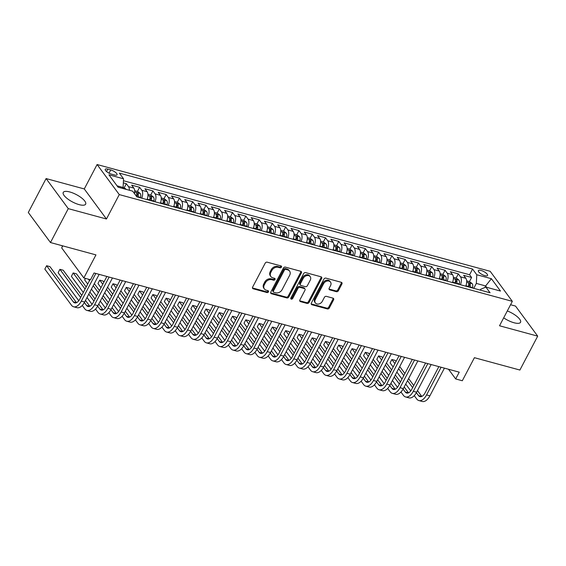 <?xml version="1.0" encoding="UTF-8"?>
<svg xmlns="http://www.w3.org/2000/svg" width="566" height="566" viewBox="0 0 566 566"><rect width="100%" height="100%" fill="white"/><g stroke="black" fill="none" stroke-linecap="round" stroke-linejoin="round"><path stroke-width="0.85" d="M281.479 267.117A1.111 0.87 143.6 0 0 281.054 265.935L267.202 262.178A1.592 1.245 143.6 0 0 265.199 263.155L252.62 287.118A1.592 1.245 143.6 0 0 253.228 288.801L267.074 292.565A1.111 0.87 143.6 0 0 268.051 290.698L266.261 290.216A5.094 3.983 143.6 0 1 264.4 288.978A5.094 3.983 143.6 0 1 264.329 284.818L265.376 282.823A5.094 3.983 143.6 0 1 271.779 279.696L273.576 280.184A1.111 0.87 143.6 0 0 274.552 278.316L272.762 277.835A5.094 3.983 143.6 0 1 270.902 276.597A5.094 3.983 143.6 0 1 270.824 272.437L271.878 270.442A5.094 3.983 143.6 0 1 278.281 267.315L280.078 267.803A1.111 0.87 143.6 0 0 281.479 267.117M270.902 276.597L270.3 275.784A5.094 3.983 143.6 0 1 270.23 271.623L271.277 269.628A5.094 3.983 143.6 0 1 277.687 266.501L279.477 266.989A1.111 0.87 143.6 0 0 280.998 265.921M252.45 287.931A1.592 1.245 143.6 0 0 252.627 287.988L266.473 291.752A1.111 0.87 143.6 0 0 267.994 290.683M264.4 288.978L263.798 288.165A5.094 3.983 143.6 0 1 263.728 284.005L264.775 282.01A5.094 3.983 143.6 0 1 271.185 278.882L272.975 279.371A1.111 0.87 143.6 0 0 274.496 278.302M503.683 317.844A12.65 4.146 27.7 0 0 514.027 322.754A12.65 4.146 27.7 0 0 520.55 322.302A12.65 4.146 27.7 0 0 507.306 310.946M69.774 191.959A12.65 4.146 27.7 0 0 63.251 192.412A12.65 4.146 27.7 0 0 67.496 198.779A12.65 4.146 27.7 0 0 79.127 204.63A12.65 4.146 27.7 0 0 85.65 204.17A12.65 4.146 27.7 0 0 81.405 197.803A12.65 4.146 27.7 0 0 69.774 191.959M481.043 270.442A5.186 1.705 27.7 0 0 478.362 270.633A5.186 1.705 27.7 0 0 480.102 273.244A5.186 1.705 27.7 0 0 484.878 275.642A5.186 1.705 27.7 0 0 487.552 275.451A5.186 1.705 27.7 0 0 485.812 272.84A5.186 1.705 27.7 0 0 481.043 270.442M336.381 291.688A1.592 1.245 143.6 0 0 338.383 290.712L341.914 283.99A1.592 1.245 143.6 0 0 341.305 282.307L325.924 278.125A1.592 1.245 143.6 0 0 323.922 279.102L311.342 303.065A1.592 1.245 143.6 0 0 311.944 304.749L327.325 308.93A1.592 1.245 143.6 0 0 329.327 307.954L333.593 299.831A1.592 1.245 143.6 0 0 332.985 298.148L326.405 296.358A1.592 1.245 143.6 0 0 324.403 297.334L322.287 301.36A4.259 3.332 143.6 0 1 318.863 303.984A4.259 3.332 143.6 0 1 315.375 302.944A4.259 3.332 143.6 0 1 315.319 299.471L323.596 283.693A4.259 3.332 143.6 0 1 327.021 281.069A4.259 3.332 143.6 0 1 330.509 282.109A4.259 3.332 143.6 0 1 330.572 285.589L329.193 288.214A1.592 1.245 143.6 0 0 329.794 289.898L336.381 291.688L335.78 290.874A1.592 1.245 143.6 0 0 337.782 289.898L341.312 283.177A1.592 1.245 143.6 0 0 341.475 282.363M68.274 208.635L106.45 219L84.277 188.945L46.101 178.573L68.274 208.635L50.473 242.538L95.951 254.891L83.846 277.948L90.489 279.753L94.048 272.975L459.231 372.166L455.672 378.944L462.309 380.748L474.414 357.691L519.899 370.044L537.7 336.14L515.527 306.079L510.567 304.734M106.45 219L119.27 194.591L512.336 301.353L499.523 325.768L537.7 336.14M301.374 272.975A1.592 1.245 143.6 0 0 300.765 271.291L285.384 267.117A1.592 1.245 143.6 0 0 283.382 268.093L270.803 292.056A1.592 1.245 143.6 0 0 271.411 293.74L286.792 297.921A1.592 1.245 143.6 0 0 288.794 296.945L301.374 272.975L300.772 272.168A1.592 1.245 143.6 0 0 300.942 271.355M305.654 272.621L321.035 276.795A1.592 1.245 143.6 0 1 321.644 278.486L309.057 302.449A1.592 1.245 143.6 0 1 307.055 303.426L300.475 301.636A1.592 1.245 143.6 0 1 299.874 299.952L304.975 290.231A1.592 1.245 143.6 0 0 304.366 288.547L300.001 287.358A1.592 1.245 143.6 0 0 297.999 288.335L292.686 298.459A1.111 0.87 143.6 0 1 290.86 297.964L303.652 273.597A1.592 1.245 143.6 0 1 305.654 272.621M50.473 242.538L28.3 212.483L46.101 178.573M469.419 281.635L471.598 277.474L463.632 275.309L465.818 278.274L460.512 276.831A6.488 3.431 105.2 0 1 460.427 284.719M456.139 278.026L458.326 273.866L450.352 271.701L452.545 274.666L447.232 273.222A6.488 3.431 105.2 0 1 447.154 281.111M442.86 274.418L445.046 270.258L437.072 268.093L439.266 271.057L433.952 269.614A6.488 3.431 105.2 0 1 433.874 277.51M429.58 270.817L431.766 266.65L423.793 264.485L425.986 267.456L420.672 266.013A6.488 3.431 105.2 0 1 420.595 273.902M416.3 267.209L418.486 263.041L410.52 260.884L412.706 263.848L407.393 262.405A6.488 3.431 105.2 0 1 407.315 270.293M403.02 263.6L405.206 259.44L397.24 257.275L399.426 260.24L394.113 258.796A6.488 3.431 105.2 0 1 394.035 266.685M389.741 259.992L391.927 255.832L383.96 253.667L386.146 256.631L380.833 255.188A6.488 3.431 105.2 0 1 380.755 263.077M376.461 256.384L378.647 252.224L370.68 250.059L372.867 253.023L367.553 251.58A6.488 3.431 105.2 0 1 367.476 259.476M363.181 252.783L365.367 248.615L357.401 246.451L359.587 249.415L354.274 247.972A6.488 3.431 105.2 0 1 354.196 255.867M349.901 249.174L352.087 245.007L344.121 242.849L346.307 245.814L340.994 244.37A6.488 3.431 105.2 0 1 340.916 252.259M336.621 245.566L338.808 241.406L330.841 239.241L333.027 242.206L327.714 240.762A6.488 3.431 105.2 0 1 327.636 248.651M323.342 241.958L325.528 237.798L317.561 235.633L319.748 238.597L314.434 237.154A6.488 3.431 105.2 0 1 314.356 245.043M310.062 238.35L312.248 234.19L304.282 232.025L306.468 234.989L301.154 233.546A6.488 3.431 105.2 0 1 301.077 241.434M296.782 234.741L298.968 230.581L291.002 228.416L293.188 231.381L287.875 229.938A6.488 3.431 105.2 0 1 287.797 237.833M283.502 231.14L285.689 226.973L277.722 224.808L279.908 227.78L274.595 226.336A6.488 3.431 105.2 0 1 274.517 234.225M270.223 227.532L272.409 223.365L264.442 221.207L266.628 224.171L261.322 222.728A6.488 3.431 105.2 0 1 261.237 230.617M256.95 223.924L259.129 219.764L251.162 217.599L253.349 220.563L248.042 219.12A6.488 3.431 105.2 0 1 247.958 227.008M243.67 220.315L245.849 216.155L237.883 213.99L240.069 216.955L234.763 215.512A6.488 3.431 105.2 0 1 234.678 223.4M230.39 216.707L232.569 212.547L224.603 210.382L226.789 213.347L221.483 211.903A6.488 3.431 105.2 0 1 221.405 219.799M217.111 213.106L219.297 208.939L211.323 206.774L213.516 209.738L208.203 208.295A6.488 3.431 105.2 0 1 208.125 216.191M203.831 209.498L206.017 205.331L198.043 203.166L200.237 206.137L194.923 204.694A6.488 3.431 105.2 0 1 194.845 212.583M190.551 205.89L192.737 201.729L184.771 199.565L186.957 202.529L181.644 201.086A6.488 3.431 105.2 0 1 181.566 208.974M177.271 202.281L179.457 198.121L171.491 195.956L173.677 198.921L168.364 197.477A6.488 3.431 105.2 0 1 168.286 205.366M163.991 198.673L166.178 194.513L158.211 192.348L160.397 195.312L155.084 193.869A6.488 3.431 105.2 0 1 155.006 201.758M150.712 195.065L152.898 190.905L144.931 188.74L147.118 191.704L141.804 190.261A6.488 3.431 105.2 0 1 141.726 198.157M137.432 191.464L139.618 187.296L131.652 185.132L133.838 188.096A6.488 3.431 105.2 0 1 134.489 193.629M111.53 174.165L114.452 174.965A5.03 1.648 27.7 0 0 117.049 174.781A5.03 1.648 27.7 0 0 115.365 172.248A5.03 1.648 27.7 0 0 110.738 169.927L107.816 169.135A5.03 1.648 27.7 0 0 105.226 169.312A5.03 1.648 27.7 0 0 106.91 171.845A5.03 1.648 27.7 0 0 111.53 174.165M119.27 194.591L97.097 164.529L490.17 271.298L512.336 301.353M471.598 277.474L469.596 274.751L472.582 269.055L119.355 173.111L123.551 178.799L123.098 187.473L122.603 188.414M472.582 269.055L476.777 274.743L491.387 278.705L500.493 291.058L485.89 287.089L490.085 292.778L136.852 196.834L132.656 191.145L118.046 187.176L108.941 174.83L123.551 178.799M124.152 187.855L126.338 183.688L128.524 186.66A6.488 3.431 105.2 0 1 129.395 190.261M139.618 187.296L141.804 190.261M152.898 190.905L155.084 193.869M166.178 194.513L168.364 197.477M179.457 198.121L181.644 201.086M192.737 201.729L194.923 204.694M206.017 205.331L208.203 208.295M219.297 208.939L221.483 211.903M232.569 212.547L234.763 215.512M245.849 216.155L248.042 219.12M259.129 219.764L261.322 222.728M272.409 223.365L274.595 226.336M285.689 226.973L287.875 229.938M298.968 230.581L301.154 233.546M312.248 234.19L314.434 237.154M325.528 237.798L327.714 240.762M338.808 241.406L340.994 244.37M352.087 245.007L354.274 247.972M365.367 248.615L367.553 251.58M378.647 252.224L380.833 255.188M391.927 255.832L394.113 258.796M405.206 259.44L407.393 262.405M418.486 263.041L420.672 266.013M431.766 266.65L433.952 269.614M445.046 270.258L447.232 273.222M458.326 273.866L460.512 276.831M469.596 274.751L123.445 180.731M126.338 183.688L123.338 182.875M484.779 287.549L485.621 285.943L476.331 283.417L473.742 288.335M123.098 187.473L117.056 185.832M62.741 245.87L61.68 247.894L83.846 277.948M84.277 188.945L97.097 164.529M448.52 369.251L455.672 378.944M486.618 287.287L485.621 285.943L491.387 278.705M480.209 290.096L480.64 289.261L485.89 287.089M147.04 199.6A6.488 3.431 -74.8 0 0 147.118 191.704M160.32 203.201A6.488 3.431 -74.8 0 0 160.397 195.312M173.599 206.809A6.488 3.431 -74.8 0 0 173.677 198.921M186.872 210.418A6.488 3.431 -74.8 0 0 186.957 202.529M200.152 214.026A6.488 3.431 -74.8 0 0 200.237 206.137M213.432 217.634A6.488 3.431 -74.8 0 0 213.516 209.738M226.711 221.235A6.488 3.431 -74.8 0 0 226.789 213.347M239.991 224.844A6.488 3.431 -74.8 0 0 240.069 216.955M253.271 228.452A6.488 3.431 -74.8 0 0 253.349 220.563M266.551 232.06A6.488 3.431 -74.8 0 0 266.628 224.171M279.83 235.668A6.488 3.431 -74.8 0 0 279.908 227.78M293.11 239.276A6.488 3.431 -74.8 0 0 293.188 231.381M306.39 242.878A6.488 3.431 -74.8 0 0 306.468 234.989M319.67 246.486A6.488 3.431 -74.8 0 0 319.748 238.597M332.95 250.094A6.488 3.431 -74.8 0 0 333.027 242.206M346.229 253.702A6.488 3.431 -74.8 0 0 346.307 245.814M359.509 257.311A6.488 3.431 -74.8 0 0 359.587 249.415M372.789 260.912A6.488 3.431 -74.8 0 0 372.867 253.023M386.069 264.52A6.488 3.431 -74.8 0 0 386.146 256.631M399.348 268.128A6.488 3.431 -74.8 0 0 399.426 260.24M412.621 271.737A6.488 3.431 -74.8 0 0 412.706 263.848M425.901 275.345A6.488 3.431 -74.8 0 0 425.986 267.456M439.181 278.953A6.488 3.431 -74.8 0 0 439.266 271.057M452.46 282.554A6.488 3.431 -74.8 0 0 452.545 274.666M465.74 286.163A6.488 3.431 -74.8 0 0 465.818 278.274M476.331 283.417L476.777 274.743M270.64 292.87A1.592 1.245 143.6 0 0 270.81 292.926L286.191 297.108A1.592 1.245 143.6 0 0 288.193 296.131L300.772 272.168M285.844 269.366A1.111 0.87 143.6 0 0 284.443 270.053L273.399 291.087A1.111 0.87 143.6 0 0 273.824 292.268L275.713 292.778A5.094 3.983 143.6 0 0 282.116 289.65L289.665 275.274A5.094 3.983 143.6 0 0 289.594 271.121A5.094 3.983 143.6 0 0 287.733 269.883L285.844 269.366L285.243 268.553A1.111 0.87 143.6 0 0 283.842 269.239L284.443 270.053M273.413 291.999L272.812 291.186A1.111 0.87 143.6 0 1 272.798 290.273L283.842 269.239M289.594 271.121L288.993 270.307A5.094 3.983 143.6 0 0 287.132 269.069L287.733 269.883M285.243 268.553L287.132 269.069M299.704 300.765A1.592 1.245 143.6 0 0 299.874 300.822L306.461 302.612A1.592 1.245 143.6 0 0 308.463 301.636L321.042 277.673A1.592 1.245 143.6 0 0 321.212 276.859M304.954 288.936L304.352 288.122A1.592 1.245 143.6 0 0 303.772 287.733L299.4 286.552A1.592 1.245 143.6 0 0 297.398 287.528L292.091 297.645L292.686 298.459M290.747 298.339A1.111 0.87 143.6 0 0 292.091 297.645M310.267 280.149A4.259 3.332 143.6 0 0 310.21 276.675A4.259 3.332 143.6 0 0 306.715 275.628A4.259 3.332 143.6 0 0 303.291 278.253L300.376 283.814A1.592 1.245 143.6 0 0 300.978 285.497L305.35 286.686A1.592 1.245 143.6 0 0 307.352 285.703L310.267 280.149M310.21 276.675L309.609 275.861A4.259 3.332 143.6 0 0 306.121 274.814A4.259 3.332 143.6 0 0 302.697 277.439L303.291 278.253M300.397 285.108L299.796 284.295A1.592 1.245 143.6 0 1 299.775 283L302.697 277.439M329.023 289.028A1.592 1.245 143.6 0 0 329.2 289.092L335.78 290.874M330.509 282.109L329.914 281.302A4.259 3.332 143.6 0 0 326.426 280.255A4.259 3.332 143.6 0 0 323.002 282.88L323.596 283.693M315.375 302.944L314.774 302.131A4.259 3.332 143.6 0 1 314.717 298.657L323.002 282.88M311.173 303.878A1.592 1.245 143.6 0 0 311.35 303.942L326.731 308.116A1.592 1.245 143.6 0 0 328.733 307.14L332.992 299.018A1.592 1.245 143.6 0 0 333.162 298.204M126.352 189.433L124.449 187.933L123.055 187.558M61.744 245.602L62.409 246.5M76.523 302.668L49.935 266.621L46.617 265.723L44.834 269.112L71.472 305.223A12.162 6.431 -74.8 0 0 73.622 306.786A12.162 6.431 -74.8 0 0 81.306 301.14L95.838 273.456M73.622 306.786L76.941 307.685A12.162 6.431 -74.8 0 0 84.624 302.046L99.163 274.361M90.036 279.632L79.806 299.11A8.108 4.287 105.2 0 1 74.684 302.874A8.108 4.287 105.2 0 1 73.255 301.834L46.617 265.723L44.834 269.112M134.68 190.714L137.729 191.541L140.255 193.53A4.295 2.271 105.2 0 1 140.609 197.393L140.502 197.824M137.984 197.138L138.083 196.706A4.295 2.271 -74.8 0 0 138.097 193.622C137.22 192.624 136.689 192.482 136.498 193.183A4.295 2.271 105.2 0 1 136.491 196.275L136.477 196.324M138.097 193.622L137.071 195.567A2.186 1.16 105.2 0 1 136.972 196.551L136.901 196.841M147.309 198.907A4.295 2.271 105.2 0 1 147.245 199.197L147.146 199.628M147.959 194.322L151.009 195.15L153.535 197.138A4.295 2.271 105.2 0 1 153.881 200.994L153.782 201.432M151.264 200.746L151.363 200.314A4.295 2.271 -74.8 0 0 151.377 197.223C150.499 196.232 149.969 196.091 149.778 196.791A4.295 2.271 105.2 0 1 149.771 199.876L149.665 200.314M151.377 197.223L150.351 199.175A2.186 1.16 105.2 0 1 150.252 200.159L150.181 200.449M160.588 202.515A4.295 2.271 105.2 0 1 160.525 202.798L160.426 203.229M161.239 197.93L164.289 198.758L166.814 200.739A4.295 2.271 105.2 0 1 167.161 204.602L167.062 205.034M164.543 204.354L164.642 203.916A4.295 2.271 -74.8 0 0 164.649 200.831C163.779 199.84 163.249 199.699 163.058 200.399A4.295 2.271 105.2 0 1 163.05 203.484L162.944 203.916M164.649 200.831L163.631 202.784A2.186 1.16 105.2 0 1 163.532 203.767L163.461 204.057M173.868 206.123A4.295 2.271 105.2 0 1 173.804 206.406L173.705 206.838M174.519 201.531L177.568 202.359L180.094 204.347A4.295 2.271 105.2 0 1 180.441 208.21L180.342 208.642M177.823 207.955L177.922 207.524A4.295 2.271 -74.8 0 0 177.929 204.439C177.059 203.449 176.528 203.3 176.337 204.008A4.295 2.271 105.2 0 1 176.33 207.092L176.224 207.524M177.929 204.439L176.91 206.392A2.186 1.16 105.2 0 1 176.811 207.375L176.741 207.665M82.261 305.449L84.751 308.831A12.162 6.431 -74.8 0 0 86.902 310.394A12.162 6.431 -74.8 0 0 94.586 304.749L109.118 277.064M86.902 310.394L90.22 311.293A12.162 6.431 -74.8 0 0 97.904 305.654L112.436 277.97M106.875 276.456L93.086 302.718A8.108 4.287 105.2 0 1 87.963 306.482A8.108 4.287 105.2 0 1 86.527 305.435L84.369 302.513M89.803 306.277L85.48 300.419M81.766 295.381L63.215 270.23L59.897 269.331L58.114 272.72L78.78 300.737M80.662 297.483L59.897 269.331L58.114 272.72M95.541 309.057L98.031 312.439A12.162 6.431 -74.8 0 0 100.182 314.003A12.162 6.431 -74.8 0 0 107.865 308.357L122.398 280.672M100.182 314.003L103.5 314.901A12.162 6.431 -74.8 0 0 111.184 309.255L125.716 281.571M120.155 280.064L106.366 306.326A8.108 4.287 105.2 0 1 101.243 310.09A8.108 4.287 105.2 0 1 99.807 309.043L97.649 306.121M103.083 309.885L98.76 304.02M95.046 298.99L89.895 292.006M86.181 286.969L76.495 273.838L73.17 272.939L71.394 276.328L83.294 292.466M93.942 301.091L88.791 294.108M85.077 289.07L73.17 272.939L71.394 276.328M87.008 297.497L92.06 304.338M108.821 312.665L111.311 316.04A12.162 6.431 -74.8 0 0 113.462 317.604A12.162 6.431 -74.8 0 0 121.145 311.965L135.677 284.281M113.462 317.604L116.78 318.509A12.162 6.431 -74.8 0 0 124.463 312.864L138.995 285.179M133.434 283.672L119.645 309.935A8.108 4.287 105.2 0 1 114.523 313.691A8.108 4.287 105.2 0 1 113.087 312.651L110.929 309.722M116.363 313.486L112.04 307.628M108.325 302.598L103.175 295.615M99.46 290.577L94.31 283.594M107.222 304.699L102.071 297.716M98.357 292.679L93.206 285.703M89.492 280.665L88.402 279.187M85.48 278.394L84.674 279.937L87.716 284.054M91.423 289.092L96.574 296.075M100.288 301.105L105.34 307.946M85.332 278.352L84.674 279.937M122.1 316.274L124.591 319.649A12.162 6.431 -74.8 0 0 126.742 321.212A12.162 6.431 -74.8 0 0 134.425 315.573L148.957 287.889M126.742 321.212L130.06 322.118A12.162 6.431 -74.8 0 0 137.743 316.472L152.275 288.787M146.714 287.273L132.925 313.536A8.108 4.287 105.2 0 1 127.803 317.3A8.108 4.287 105.2 0 1 126.367 316.26L124.209 313.331M129.642 317.094L125.319 311.236M121.605 306.199L116.454 299.223M112.74 294.186L107.59 287.203M103.875 282.172L103.054 281.054L99.729 280.149L97.953 283.538L100.989 287.662M120.501 308.307L115.351 301.324M111.636 296.287L106.486 289.304M102.771 284.274L99.729 280.149L97.953 283.538M104.703 292.7L109.854 299.676M113.568 304.713L118.619 311.555M187.141 209.731A4.295 2.271 105.2 0 1 187.084 210.014L186.985 210.446M187.799 205.14L190.848 205.967L193.374 207.955A4.295 2.271 105.2 0 1 193.721 211.818L193.622 212.25M191.096 211.564L191.202 211.132A4.295 2.271 -74.8 0 0 191.209 208.047C190.339 207.057 189.808 206.908 189.617 207.616A4.295 2.271 105.2 0 1 189.603 210.701L189.504 211.132M191.209 208.047L190.19 210A2.186 1.16 105.2 0 1 190.091 210.984L190.02 211.274M135.38 319.882L137.871 323.257A12.162 6.431 -74.8 0 0 140.021 324.82A12.162 6.431 -74.8 0 0 147.705 319.174L162.237 291.49M140.021 324.82L143.339 325.726A12.162 6.431 -74.8 0 0 151.023 320.08L165.555 292.396M159.994 290.882L146.205 317.144A8.108 4.287 105.2 0 1 141.083 320.908A8.108 4.287 105.2 0 1 139.646 319.868L137.488 316.939M142.922 320.703L138.599 314.845M134.885 309.807L129.734 302.824M126.02 297.794L120.869 290.811M117.155 285.773L116.334 284.656L113.009 283.757L111.233 287.146L114.268 291.271M133.781 311.908L128.631 304.933M124.916 299.895L119.766 292.912M116.051 287.882L113.009 283.757L111.233 287.146M117.983 296.301L123.133 303.284M126.848 308.321L131.899 315.163M200.421 213.332A4.295 2.271 105.2 0 1 200.364 213.623L200.265 214.054M201.079 208.748L204.128 209.576L206.654 211.564A4.295 2.271 105.2 0 1 207 215.427L206.901 215.858M204.376 215.172L204.482 214.74A4.295 2.271 -74.8 0 0 204.489 211.656C203.619 210.658 203.081 210.517 202.897 211.224A4.295 2.271 105.2 0 1 202.883 214.309L202.784 214.74M204.489 211.656L203.463 213.608A2.186 1.16 105.2 0 1 203.364 214.585L203.3 214.882M202.89 210.87L202.897 211.224M148.653 323.49L151.15 326.865A12.162 6.431 -74.8 0 0 153.301 328.429A12.162 6.431 -74.8 0 0 160.985 322.783L175.517 295.098M153.301 328.429L156.619 329.327A12.162 6.431 -74.8 0 0 164.303 323.688L178.835 296.004M173.274 294.49L159.485 320.752A8.108 4.287 105.2 0 1 154.362 324.516A8.108 4.287 105.2 0 1 152.926 323.476L150.768 320.547M156.202 324.311L151.879 318.453M148.165 313.415L143.014 306.432M139.3 301.402L134.149 294.419M130.435 289.382L129.607 288.264L126.289 287.365L124.513 290.754L127.548 294.879M147.061 315.517L141.91 308.534M138.196 303.503L133.045 296.52M129.331 291.483L126.289 287.365L124.513 290.754M131.262 299.909L136.413 306.892M140.127 311.93L145.179 318.771M213.7 216.941A4.295 2.271 105.2 0 1 213.644 217.231L213.538 217.662M214.358 212.356L217.408 213.184L219.933 215.172A4.295 2.271 105.2 0 1 220.28 219.035L220.181 219.466M217.655 218.78L217.761 218.349A4.295 2.271 -74.8 0 0 217.769 215.264C216.898 214.266 216.361 214.125 216.177 214.825A4.295 2.271 105.2 0 1 216.162 217.91L216.063 218.349M217.769 215.264L216.743 217.21A2.186 1.16 105.2 0 1 216.644 218.193L216.58 218.483M161.933 327.091L164.423 330.473A12.162 6.431 -74.8 0 0 166.581 332.037A12.162 6.431 -74.8 0 0 174.264 326.391L188.796 298.707M166.581 332.037L169.899 332.935A12.162 6.431 -74.8 0 0 177.583 327.29L192.115 299.612M186.554 298.098L172.764 324.36A8.108 4.287 105.2 0 1 167.642 328.124A8.108 4.287 105.2 0 1 166.206 327.077L164.048 324.155M169.482 327.919L165.159 322.061M161.444 317.024L156.294 310.041M152.579 305.003L147.429 298.027M143.714 292.99L142.887 291.872L139.569 290.974L137.793 294.362L140.828 298.48M160.341 319.125L155.19 312.142M151.476 307.112L146.325 300.129M142.611 295.091L139.569 290.974L137.793 294.362M144.542 303.517L149.693 310.501M153.407 315.538L158.459 322.379M226.98 220.549A4.295 2.271 105.2 0 1 226.924 220.832L226.817 221.271M227.638 215.964L230.687 216.792L233.213 218.773A4.295 2.271 105.2 0 1 233.56 222.636L233.461 223.068M230.935 222.388L231.041 221.95A4.295 2.271 -74.8 0 0 231.048 218.865C230.171 217.875 229.64 217.733 229.456 218.434A4.295 2.271 105.2 0 1 229.442 221.518L229.343 221.95M231.048 218.865L230.022 220.818A2.186 1.16 105.2 0 1 229.923 221.801L229.86 222.091M175.212 330.7L177.703 334.074A12.162 6.431 -74.8 0 0 179.861 335.645A12.162 6.431 -74.8 0 0 187.544 329.999L202.076 302.315M179.861 335.645L183.179 336.544A12.162 6.431 -74.8 0 0 190.862 330.898L205.394 303.213M199.833 301.706L186.044 327.969A8.108 4.287 105.2 0 1 180.922 331.733A8.108 4.287 105.2 0 1 179.486 330.685L177.328 327.764M182.761 331.527L178.439 325.662M174.724 320.632L169.574 313.649M165.859 308.611L160.709 301.628M156.994 296.598L156.166 295.48L152.848 294.575L151.065 297.971L154.108 302.088M173.621 322.733L168.47 315.75M164.756 310.713L159.605 303.737M155.891 298.699L152.848 294.575L151.065 297.971M157.822 307.126L162.973 314.109M166.687 319.139L171.731 325.981M240.26 224.157A4.295 2.271 105.2 0 1 240.203 224.44L240.097 224.872M240.918 219.573L243.967 220.4L246.493 222.381A4.295 2.271 105.2 0 1 246.84 226.244L246.741 226.676M244.215 225.99L244.314 225.558A4.295 2.271 -74.8 0 0 244.328 222.473C243.451 221.483 242.92 221.341 242.736 222.042A4.295 2.271 105.2 0 1 242.722 225.126L242.623 225.558M244.328 222.473L243.302 224.426A2.186 1.16 105.2 0 1 243.203 225.41L243.139 225.7M188.492 334.308L190.983 337.683A12.162 6.431 -74.8 0 0 193.14 339.246A12.162 6.431 -74.8 0 0 200.817 333.607L215.356 305.923M193.14 339.246L196.459 340.152A12.162 6.431 -74.8 0 0 204.142 334.506L218.674 306.822M213.113 305.315L199.324 331.577A8.108 4.287 105.2 0 1 194.202 335.334A8.108 4.287 105.2 0 1 192.765 334.294L190.608 331.365M196.041 335.129L191.718 329.27M188.004 324.24L182.853 317.257M179.139 312.22L173.988 305.237M170.274 300.206L169.446 299.089L166.128 298.183L164.345 301.579L167.387 305.697M186.9 326.341L181.75 319.358M178.035 314.321L172.885 307.338M169.17 302.308L166.128 298.183L164.345 301.579M171.102 310.734L176.252 317.71M179.967 322.747L185.011 329.589M253.54 227.765A4.295 2.271 105.2 0 1 253.483 228.048L253.377 228.48M254.198 223.174L257.247 224.002L259.773 225.99A4.295 2.271 105.2 0 1 260.119 229.853L260.02 230.284M257.495 229.598L257.594 229.166A4.295 2.271 -74.8 0 0 257.608 226.082C256.731 225.091 256.2 224.943 256.016 225.65A4.295 2.271 105.2 0 1 256.002 228.735L255.903 229.166M257.608 226.082L256.582 228.034A2.186 1.16 105.2 0 1 256.483 229.018L256.419 229.308M201.772 337.916L204.262 341.291A12.162 6.431 -74.8 0 0 206.42 342.855A12.162 6.431 -74.8 0 0 214.097 337.209L228.636 309.531M206.42 342.855L209.738 343.76A12.162 6.431 -74.8 0 0 217.422 338.114L231.954 310.43M226.393 308.916L212.604 335.178A8.108 4.287 105.2 0 1 207.481 338.942A8.108 4.287 105.2 0 1 206.045 337.902L203.887 334.973M209.314 338.737L204.998 332.879M201.284 327.841L196.133 320.865M192.419 315.828L187.268 308.845M183.554 303.808L182.726 302.697L179.408 301.791L177.625 305.18L180.667 309.305M200.18 329.943L195.029 322.967M191.315 317.929L186.164 310.946M182.45 305.916L179.408 301.791L177.625 305.18M184.382 314.342L189.532 321.318M193.247 326.356L198.291 333.197M266.819 231.374A4.295 2.271 105.2 0 1 266.756 231.657L266.657 232.088M267.477 226.782L270.52 227.61L273.053 229.598A4.295 2.271 105.2 0 1 273.399 233.461L273.3 233.892M270.774 233.206L270.873 232.775A4.295 2.271 -74.8 0 0 270.888 229.69C270.01 228.699 269.48 228.551 269.296 229.258A4.295 2.271 105.2 0 1 269.282 232.343L269.183 232.775M270.888 229.69L269.862 231.643A2.186 1.16 105.2 0 1 269.763 232.619L269.699 232.916M269.289 228.905L269.296 229.258M215.052 341.524L217.542 344.899A12.162 6.431 -74.8 0 0 219.7 346.463A12.162 6.431 -74.8 0 0 227.376 340.817L241.915 313.132M219.7 346.463L223.018 347.361A12.162 6.431 -74.8 0 0 230.702 341.723L245.234 314.038M239.666 312.524L225.884 338.786A8.108 4.287 105.2 0 1 220.761 342.55A8.108 4.287 105.2 0 1 219.325 341.51L217.167 338.581M222.594 342.345L218.271 336.487M214.556 331.45L209.413 324.467M205.699 319.436L200.548 312.453M196.834 307.416L196.006 306.298L192.688 305.399L190.905 308.788L193.947 312.913M213.453 333.551L208.309 326.575M204.595 321.538L199.444 314.555M195.73 309.517L192.688 305.399L190.905 308.788M197.661 317.943L202.812 324.926M206.526 329.964L211.571 336.805M280.099 234.975A4.295 2.271 105.2 0 1 280.036 235.265L279.937 235.697M280.75 230.39L283.799 231.218L286.325 233.206A4.295 2.271 105.2 0 1 286.679 237.069L286.58 237.501M284.054 236.814L284.153 236.383A4.295 2.271 -74.8 0 0 284.167 233.298C283.29 232.301 282.759 232.159 282.575 232.859A4.295 2.271 105.2 0 1 282.561 235.951L282.462 236.383M284.167 233.298L283.142 235.244A2.186 1.16 105.2 0 1 283.042 236.227L282.979 236.517M228.331 345.126L230.822 348.507A12.162 6.431 -74.8 0 0 232.973 350.071A12.162 6.431 -74.8 0 0 240.656 344.425L255.195 316.741M232.973 350.071L236.298 350.97A12.162 6.431 -74.8 0 0 243.981 345.331L258.513 317.646M252.945 316.132L239.163 342.395A8.108 4.287 105.2 0 1 234.041 346.159A8.108 4.287 105.2 0 1 232.605 345.111L230.447 342.189M235.873 345.953L231.551 340.095M227.836 335.058L222.693 328.075M218.978 323.045L213.828 316.061M210.113 311.024L209.286 309.906L205.967 309.008L204.185 312.397L207.227 316.521M226.733 337.159L221.582 330.176M217.875 325.146L212.724 318.163M209.01 313.125L205.967 309.008L204.185 312.397M210.941 321.552L216.092 328.535M219.806 333.572L224.851 340.414M241.611 348.734L244.102 352.116A12.162 6.431 -74.8 0 0 246.252 353.679A12.162 6.431 -74.8 0 0 253.936 348.033L268.475 320.349M246.252 353.679L249.578 354.578A12.162 6.431 -74.8 0 0 257.254 348.932L271.793 321.247M266.225 319.74L252.443 346.003A8.108 4.287 105.2 0 1 247.321 349.767A8.108 4.287 105.2 0 1 245.885 348.72L243.727 345.798M249.153 349.562L244.83 343.696M241.116 338.666L235.965 331.683M232.251 326.646L227.108 319.67M223.393 314.632L222.565 313.514L219.247 312.616L217.464 316.005L220.507 320.123M240.012 340.767L234.862 333.784M231.147 328.754L226.004 321.771M222.289 316.734L219.247 312.616L217.464 316.005M224.221 325.16L229.371 332.143M233.086 337.173L238.13 344.015M254.891 352.342L257.381 355.717A12.162 6.431 -74.8 0 0 259.532 357.28A12.162 6.431 -74.8 0 0 267.216 351.642L281.755 323.957M259.532 357.28L262.857 358.186A12.162 6.431 -74.8 0 0 270.534 352.54L285.073 324.856M279.505 323.349L265.716 349.611A8.108 4.287 105.2 0 1 260.601 353.368A8.108 4.287 105.2 0 1 259.164 352.328L257.006 349.399M262.433 353.163L258.11 347.305M254.396 342.274L249.245 335.291M245.531 330.254L240.38 323.271M236.673 318.241L235.845 317.123L232.527 316.217L230.744 319.613L233.786 323.731M253.292 344.376L248.141 337.393M244.427 332.355L239.276 325.379M235.562 320.342L232.527 316.217L230.744 319.613M237.501 328.768L242.651 335.751M246.366 340.782L251.41 347.623M293.379 238.583A4.295 2.271 105.2 0 1 293.315 238.873L293.216 239.305M294.03 233.999L297.079 234.826L299.605 236.814A4.295 2.271 105.2 0 1 299.959 240.67L299.86 241.109M297.334 240.423L297.433 239.991A4.295 2.271 -74.8 0 0 297.447 236.899C296.57 235.909 296.039 235.767 295.855 236.468A4.295 2.271 105.2 0 1 295.841 239.552L295.742 239.991M297.447 236.899L296.421 238.852A2.186 1.16 105.2 0 1 296.322 239.835L296.251 240.125M306.659 242.191A4.295 2.271 105.2 0 1 306.595 242.474L306.496 242.906M307.31 237.607L310.359 238.435L312.885 240.416A4.295 2.271 105.2 0 1 313.239 244.279L313.139 244.71M310.614 244.031L310.713 243.592A4.295 2.271 -74.8 0 0 310.727 240.508C309.85 239.517 309.319 239.376 309.135 240.076A4.295 2.271 105.2 0 1 309.121 243.161L309.022 243.592M310.727 240.508L309.701 242.46A2.186 1.16 105.2 0 1 309.602 243.444L309.531 243.734M319.939 245.8A4.295 2.271 105.2 0 1 319.875 246.083L319.776 246.514M320.589 241.208L323.639 242.036L326.165 244.024A4.295 2.271 105.2 0 1 326.518 247.887L326.412 248.318M323.894 247.632L323.993 247.2A4.295 2.271 -74.8 0 0 324.007 244.116C323.129 243.125 322.599 242.977 322.415 243.684A4.295 2.271 105.2 0 1 322.401 246.769L322.302 247.2M324.007 244.116L322.981 246.069A2.186 1.16 105.2 0 1 322.882 247.052L322.811 247.342M268.171 355.95L270.661 359.325A12.162 6.431 -74.8 0 0 272.812 360.889A12.162 6.431 -74.8 0 0 280.495 355.25L295.028 327.565M272.812 360.889L276.137 361.794A12.162 6.431 -74.8 0 0 283.814 356.148L298.353 328.464M292.785 326.95L278.996 353.212A8.108 4.287 105.2 0 1 273.873 356.976A8.108 4.287 105.2 0 1 272.444 355.936L270.286 353.007M275.713 356.771L271.39 350.913M267.676 345.876L262.525 338.9M258.811 333.862L253.66 326.879M249.946 321.849L249.125 320.731L245.807 319.825L244.024 323.214L247.066 327.339M266.572 347.984L261.421 341.001M257.707 335.963L252.556 328.98M248.842 323.95L245.807 319.825L244.024 323.214M250.78 332.376L255.931 339.352M259.645 344.39L264.69 351.231M333.218 249.408A4.295 2.271 105.2 0 1 333.155 249.691L333.056 250.122M333.869 244.816L336.919 245.644L339.444 247.632A4.295 2.271 105.2 0 1 339.798 251.495L339.692 251.927M337.173 251.24L337.272 250.809A4.295 2.271 -74.8 0 0 337.286 247.724C336.409 246.734 335.879 246.585 335.695 247.292A4.295 2.271 105.2 0 1 335.68 250.377L335.581 250.809M337.286 247.724L336.261 249.677A2.186 1.16 105.2 0 1 336.162 250.66L336.091 250.95M281.451 359.559L283.941 362.933A12.162 6.431 -74.8 0 0 286.092 364.497A12.162 6.431 -74.8 0 0 293.775 358.851L308.307 331.167M286.092 364.497L289.41 365.403A12.162 6.431 -74.8 0 0 297.093 359.757L311.633 332.072M306.065 330.558L292.275 356.821A8.108 4.287 105.2 0 1 287.153 360.584A8.108 4.287 105.2 0 1 285.724 359.544L283.559 356.615M288.993 360.379L284.67 354.521M280.955 349.484L275.805 342.501M272.09 337.47L266.94 330.487M263.225 325.45L262.405 324.332L259.087 323.434L257.304 326.823L260.346 330.947M279.852 351.585L274.701 344.609M270.987 339.572L265.836 332.589M262.122 327.558L259.087 323.434L257.304 326.823M264.06 335.978L269.211 342.961M272.925 347.998L277.97 354.84M346.498 253.009A4.295 2.271 105.2 0 1 346.434 253.299L346.335 253.731M347.149 248.424L350.198 249.252L352.724 251.24A4.295 2.271 105.2 0 1 353.078 255.103L352.972 255.535M350.453 254.849L350.552 254.417A4.295 2.271 -74.8 0 0 350.566 251.332C349.689 250.335 349.158 250.193 348.967 250.901A4.295 2.271 105.2 0 1 348.96 253.985L348.861 254.417M350.566 251.332L349.54 253.285A2.186 1.16 105.2 0 1 349.441 254.261L349.371 254.559M348.967 250.547L348.967 250.901M294.73 363.167L297.221 366.542A12.162 6.431 -74.8 0 0 299.372 368.105A12.162 6.431 -74.8 0 0 307.055 362.459L321.587 334.775M299.372 368.105L302.69 369.004A12.162 6.431 -74.8 0 0 310.373 363.365L324.912 335.68M319.344 334.166L305.555 360.429A8.108 4.287 105.2 0 1 300.433 364.193A8.108 4.287 105.2 0 1 299.004 363.153L296.839 360.224M302.272 363.988L297.949 358.129M294.235 353.092L289.085 346.109M285.37 341.079L280.22 334.096M276.505 329.058L275.684 327.94L272.366 327.042L270.583 330.431L273.626 334.556M293.131 355.193L287.981 348.21M284.266 343.18L279.116 336.197M275.401 331.16L272.366 327.042L270.583 330.431M277.34 339.586L282.491 346.569M286.205 351.606L291.249 358.448M359.778 256.617A4.295 2.271 105.2 0 1 359.714 256.907L359.615 257.339M360.429 252.033L363.478 252.861L366.004 254.849A4.295 2.271 105.2 0 1 366.358 258.712L366.252 259.143M363.733 258.457L363.832 258.025A4.295 2.271 -74.8 0 0 363.846 254.941C362.969 253.943 362.438 253.801 362.247 254.502A4.295 2.271 105.2 0 1 362.24 257.587L362.134 258.025M363.846 254.941L362.82 256.886A2.186 1.16 105.2 0 1 362.721 257.87L362.65 258.16M308.01 366.768L310.501 370.15A12.162 6.431 -74.8 0 0 312.651 371.713A12.162 6.431 -74.8 0 0 320.335 366.068L334.867 338.383M312.651 371.713L315.97 372.612A12.162 6.431 -74.8 0 0 323.653 366.966L338.192 339.289M332.624 337.775L318.835 364.037A8.108 4.287 105.2 0 1 313.713 367.801A8.108 4.287 105.2 0 1 312.276 366.754L310.118 363.832M315.552 367.596L311.229 361.738M307.515 356.7L302.364 349.717M298.65 344.68L293.499 337.704M289.785 332.666L288.964 331.549L285.646 330.65L283.863 334.039L286.905 338.157M306.411 358.802L301.261 351.819M297.546 346.788L292.396 339.805M288.681 334.768L285.646 330.65L283.863 334.039M290.62 343.194L295.77 350.177M299.485 355.215L304.529 362.056M373.058 260.226A4.295 2.271 105.2 0 1 372.994 260.509L372.895 260.947M373.709 255.641L376.758 256.469L379.284 258.45A4.295 2.271 105.2 0 1 379.63 262.313L379.531 262.744M377.013 262.065L377.112 261.626A4.295 2.271 -74.8 0 0 377.126 258.542C376.248 257.551 375.718 257.41 375.527 258.11A4.295 2.271 105.2 0 1 375.52 261.195L375.414 261.626M377.126 258.542L376.1 260.494A2.186 1.16 105.2 0 1 376.001 261.478L375.93 261.768M321.29 370.376L323.78 373.751A12.162 6.431 -74.8 0 0 325.931 375.322A12.162 6.431 -74.8 0 0 333.615 369.676L348.147 341.991M325.931 375.322L329.249 376.22A12.162 6.431 -74.8 0 0 336.933 370.574L351.465 342.89M345.904 341.383L332.115 367.645A8.108 4.287 105.2 0 1 326.992 371.409A8.108 4.287 105.2 0 1 325.556 370.362L323.398 367.44M328.832 371.204L324.509 365.339M320.795 360.309L315.644 353.325M311.93 348.288L306.779 341.305M303.065 336.275L302.244 335.157L298.919 334.251L297.143 337.647L300.185 341.765M319.691 362.41L314.54 355.427M310.826 350.389L305.675 343.413M301.961 338.376L298.919 334.251L297.143 337.647M303.9 346.802L309.043 353.785M312.757 358.816L317.809 365.657M386.337 263.834A4.295 2.271 105.2 0 1 386.274 264.117L386.175 264.548M386.988 259.249L390.038 260.077L392.563 262.058A4.295 2.271 105.2 0 1 392.91 265.921L392.811 266.353M390.292 265.666L390.391 265.235A4.295 2.271 -74.8 0 0 390.406 262.15C389.528 261.159 388.998 261.018 388.807 261.718A4.295 2.271 105.2 0 1 388.8 264.803L388.693 265.235M390.406 262.15L389.38 264.103A2.186 1.16 105.2 0 1 389.281 265.086L389.21 265.376M334.57 373.985L337.06 377.359A12.162 6.431 -74.8 0 0 339.211 378.923A12.162 6.431 -74.8 0 0 346.894 373.284L361.426 345.6M339.211 378.923L342.529 379.828A12.162 6.431 -74.8 0 0 350.213 374.183L364.745 346.498M359.184 344.991L345.394 371.254A8.108 4.287 105.2 0 1 340.272 375.01A8.108 4.287 105.2 0 1 338.836 373.97L336.678 371.041M342.112 374.805L337.789 368.947M334.074 363.917L328.924 356.934M325.209 351.896L320.059 344.913M316.344 339.883L315.524 338.765L312.199 337.86L310.423 341.256L313.465 345.373M332.971 366.018L327.82 359.035M324.106 353.998L318.955 347.015M315.241 341.984L312.199 337.86L310.423 341.256M317.179 350.411L322.323 357.387M326.037 362.424L331.089 369.265M399.617 267.442A4.295 2.271 105.2 0 1 399.554 267.725L399.455 268.157M400.268 262.85L403.317 263.678L405.843 265.666A4.295 2.271 105.2 0 1 406.19 269.529L406.091 269.961M403.572 269.275L403.671 268.843A4.295 2.271 -74.8 0 0 403.678 265.758C402.808 264.768 402.277 264.619 402.086 265.327A4.295 2.271 105.2 0 1 402.079 268.411L401.973 268.843M403.678 265.758L402.659 267.711A2.186 1.16 105.2 0 1 402.56 268.694L402.49 268.984M347.849 377.593L350.34 380.968A12.162 6.431 -74.8 0 0 352.491 382.531A12.162 6.431 -74.8 0 0 360.174 376.885L374.706 349.208M352.491 382.531L355.809 383.437A12.162 6.431 -74.8 0 0 363.492 377.791L378.024 350.106M372.463 348.592L358.674 374.855A8.108 4.287 105.2 0 1 353.552 378.619A8.108 4.287 105.2 0 1 352.116 377.579L349.958 374.65M355.391 378.413L351.069 372.555M347.354 367.518L342.204 360.542M338.489 355.505L333.339 348.522M329.624 343.484L328.804 342.373L325.478 341.468L323.702 344.857L326.738 348.981M346.25 369.619L341.1 362.643M337.386 357.606L332.235 350.623M328.521 345.593L325.478 341.468L323.702 344.857M330.452 354.019L335.603 360.995M339.317 366.032L344.369 372.874M412.89 271.05A4.295 2.271 105.2 0 1 412.833 271.333L412.734 271.765M413.548 266.459L416.597 267.286L419.123 269.275A4.295 2.271 105.2 0 1 419.47 273.137L419.371 273.569M416.845 272.883L416.951 272.451A4.295 2.271 -74.8 0 0 416.958 269.366C416.088 268.376 415.557 268.227 415.366 268.935A4.295 2.271 105.2 0 1 415.352 272.02L415.253 272.451M416.958 269.366L415.939 271.319A2.186 1.16 105.2 0 1 415.84 272.303L415.769 272.593M415.359 268.581L415.366 268.935M361.129 381.201L363.62 384.576A12.162 6.431 -74.8 0 0 365.77 386.139A12.162 6.431 -74.8 0 0 373.454 380.493L387.986 352.809M365.77 386.139L369.089 387.038A12.162 6.431 -74.8 0 0 376.772 381.399L391.304 353.715M385.743 352.201L371.954 378.463A8.108 4.287 105.2 0 1 366.832 382.227A8.108 4.287 105.2 0 1 365.395 381.187L363.238 378.258M368.671 382.022L364.348 376.164M360.634 371.126L355.483 364.143M351.769 359.113L346.618 352.13M342.904 347.092L342.083 345.975L338.758 345.076L336.982 348.465L340.017 352.59M359.53 373.227L354.38 366.252M350.665 361.214L345.515 354.231M341.8 349.194L338.758 345.076L336.982 348.465M343.732 357.62L348.882 364.603M352.597 369.64L357.648 376.482M426.17 274.651A4.295 2.271 105.2 0 1 426.113 274.942L426.014 275.373M426.828 270.067L429.877 270.895L432.403 272.883A4.295 2.271 105.2 0 1 432.749 276.746L432.65 277.177M430.125 276.491L430.231 276.059A4.295 2.271 -74.8 0 0 430.238 272.975C429.368 271.977 428.837 271.836 428.646 272.536A4.295 2.271 105.2 0 1 428.632 275.628L428.533 276.059M430.238 272.975L429.219 274.92A2.186 1.16 105.2 0 1 429.113 275.904L429.049 276.194M439.449 278.26A4.295 2.271 105.2 0 1 439.393 278.55L439.287 278.981M440.107 273.675L443.157 274.503L445.683 276.491A4.295 2.271 105.2 0 1 446.029 280.347L445.93 280.786M443.404 280.099L443.511 279.668A4.295 2.271 -74.8 0 0 443.518 276.576C442.647 275.585 442.11 275.444 441.926 276.144A4.295 2.271 105.2 0 1 441.912 279.229L441.813 279.668M443.518 276.576L442.492 278.529A2.186 1.16 105.2 0 1 442.393 279.512L442.329 279.802M452.729 281.868A4.295 2.271 105.2 0 1 452.673 282.151L452.567 282.583M453.387 277.283L456.437 278.111L458.962 280.092A4.295 2.271 105.2 0 1 459.309 283.955L459.21 284.387M456.684 283.707L456.79 283.269A4.295 2.271 -74.8 0 0 456.797 280.184C455.92 279.194 455.389 279.052 455.205 279.753A4.295 2.271 105.2 0 1 455.191 282.837L455.092 283.269M456.797 280.184L455.772 282.137A2.186 1.16 105.2 0 1 455.672 283.12L455.609 283.41M374.409 384.802L376.899 388.184A12.162 6.431 -74.8 0 0 379.05 389.748A12.162 6.431 -74.8 0 0 386.734 384.102L401.266 356.417M379.05 389.748L382.368 390.646A12.162 6.431 -74.8 0 0 390.052 385.007L404.584 357.323M399.023 355.809L385.234 382.071A8.108 4.287 105.2 0 1 380.111 385.835A8.108 4.287 105.2 0 1 378.675 384.788L376.517 381.866M381.951 385.63L377.628 379.772M373.914 374.734L368.763 367.751M365.049 362.721L359.898 355.738M356.184 350.701L355.356 349.583L352.038 348.684L350.262 352.073L353.297 356.198M372.81 376.836L367.659 369.853M363.945 364.822L358.794 357.839M355.08 352.802L352.038 348.684L350.262 352.073M357.012 361.228L362.162 368.211M365.877 373.249L370.928 380.09M387.682 388.41L390.179 391.792A12.162 6.431 -74.8 0 0 392.33 393.356A12.162 6.431 -74.8 0 0 400.013 387.71L414.545 360.026M392.33 393.356L395.648 394.254A12.162 6.431 -74.8 0 0 403.332 388.609L417.864 360.924M412.303 359.417L398.514 385.679A8.108 4.287 105.2 0 1 393.391 389.443A8.108 4.287 105.2 0 1 391.955 388.396L389.797 385.474M395.231 389.238L390.908 383.373M387.194 378.343L382.043 371.36M378.329 366.322L373.178 359.346M369.464 354.309L368.636 353.191L365.318 352.293L363.542 355.681L366.577 359.799M386.09 380.444L380.939 373.461M377.225 368.431L372.074 361.448M368.36 356.41L365.318 352.293L363.542 355.681M370.291 364.837L375.442 371.82M379.156 376.85L384.208 383.691M400.961 392.019L403.452 395.393A12.162 6.431 -74.8 0 0 405.61 396.957A12.162 6.431 -74.8 0 0 413.293 391.318L427.825 363.634M405.61 396.957L408.928 397.863A12.162 6.431 -74.8 0 0 416.611 392.217L431.143 364.532M425.582 363.025L411.793 389.288A8.108 4.287 105.2 0 1 406.671 393.052A8.108 4.287 105.2 0 1 405.235 392.005L403.077 389.075M408.51 392.839L404.188 386.981M400.473 381.951L395.323 374.968M391.608 369.931L386.458 362.947M382.743 357.917L381.916 356.799L378.597 355.894L376.822 359.29L379.857 363.407M399.37 384.052L394.219 377.069M390.505 372.032L385.354 365.056M381.64 360.018L378.597 355.894L376.822 359.29M383.571 368.445L388.722 375.428M392.436 380.458L397.481 387.3M466.009 285.476A4.295 2.271 105.2 0 1 465.952 285.759L465.846 286.191M466.667 280.885L469.716 281.712L472.242 283.7A4.295 2.271 105.2 0 1 472.589 287.563L472.49 287.995M469.964 287.309L470.063 286.877A4.295 2.271 -74.8 0 0 470.077 283.792C469.2 282.802 468.669 282.653 468.485 283.361A4.295 2.271 105.2 0 1 468.471 286.446L468.372 286.877M470.077 283.792L469.051 285.745A2.186 1.16 105.2 0 1 468.952 286.729L468.889 287.019M414.241 395.627L416.732 399.002A12.162 6.431 -74.8 0 0 418.89 400.565A12.162 6.431 -74.8 0 0 426.573 394.927L441.105 367.242M418.89 400.565L422.208 401.471A12.162 6.431 -74.8 0 0 429.891 395.825L444.423 368.141M438.862 366.627L425.073 392.889A8.108 4.287 105.2 0 1 419.951 396.653A8.108 4.287 105.2 0 1 418.515 395.613L416.357 392.684M421.79 396.448L417.467 390.59M413.753 385.552L408.602 378.576M404.888 373.539L399.738 366.556M396.023 361.525L395.195 360.408L391.877 359.502L390.094 362.891L393.137 367.016M412.649 387.66L407.499 380.677M403.784 375.64L398.634 368.657M394.919 363.627L391.877 359.502L390.094 362.891M396.851 372.053L402.002 379.029M405.716 384.066L410.76 390.908M133.838 188.096L128.524 186.66M106.549 171.548L107.816 169.135M109.033 173.175L110.738 169.927M277.687 266.501L278.281 267.315M271.277 269.628L271.878 270.442M270.23 271.623L270.824 272.437M272.975 279.371L273.576 280.184M271.185 278.882L271.779 279.696M264.775 282.01L265.376 282.823M263.728 284.005L264.329 284.818M266.473 291.752L267.074 292.565M252.627 287.988L253.228 288.801M279.477 266.989L280.078 267.803M288.193 296.131L288.794 296.945M286.191 297.108L286.792 297.921M270.81 292.926L271.411 293.74M272.798 290.273L273.399 291.087M321.042 277.673L321.644 278.486M308.463 301.636L309.057 302.449M306.461 302.612L307.055 303.426M299.874 300.822L300.475 301.636M303.772 287.733L304.366 288.547M299.4 286.552L300.001 287.358M297.398 287.528L297.999 288.335M299.775 283L300.376 283.814M329.2 289.092L329.794 289.898M314.717 298.657L315.319 299.471M332.992 299.018L333.593 299.831M328.733 307.14L329.327 307.954M326.731 308.116L327.325 308.93M311.35 303.942L311.944 304.749M341.312 283.177L341.914 283.99M337.782 289.898L338.383 290.712M81.306 301.14L84.624 302.046M73.255 301.834L76.452 302.697M140.191 193.48L134.701 191.987M140.609 197.393L138.083 196.706M153.471 197.081L147.981 195.588M149.771 199.876L147.245 199.197M153.881 200.994L151.363 200.314M166.751 200.689L161.253 199.197M163.05 203.484L160.525 202.798M167.161 204.602L164.642 203.916M180.03 204.298L174.533 202.805M176.33 207.092L173.804 206.406M180.441 208.21L177.922 207.524M94.586 304.749L97.904 305.654M86.527 305.435L89.732 306.305M107.865 308.357L111.184 309.255M99.807 309.043L103.012 309.913M121.145 311.965L124.463 312.864M113.087 312.651L116.292 313.522M134.425 315.573L137.743 316.472M126.367 316.26L129.572 317.13M193.31 207.906L187.813 206.413M189.603 210.701L187.084 210.014M193.721 211.818L191.202 211.132M147.705 319.174L151.023 320.08M139.646 319.868L142.851 320.738M206.59 211.514L201.093 210.021M202.883 214.309L200.364 213.623M207 215.427L204.482 214.74M160.985 322.783L164.303 323.688M152.926 323.476L156.131 324.339M219.87 215.122L214.373 213.63M216.162 217.91L213.644 217.231M220.28 219.035L217.761 218.349M174.264 326.391L177.583 327.29M166.206 327.077L169.404 327.947M233.15 218.724L227.652 217.231M229.442 221.518L226.924 220.832M233.56 222.636L231.041 221.95M187.544 329.999L190.862 330.898M179.486 330.685L182.684 331.556M246.429 222.332L240.932 220.839M242.722 225.126L240.203 224.44M246.84 226.244L244.314 225.558M200.817 333.607L204.142 334.506M192.765 334.294L195.963 335.164M259.709 225.94L254.212 224.447M256.002 228.735L253.483 228.048M260.119 229.853L257.594 229.166M214.097 337.209L217.422 338.114M206.045 337.902L209.243 338.772M272.989 229.548L267.492 228.056M269.282 232.343L266.756 231.657M273.399 233.461L270.873 232.775M227.376 340.817L230.702 341.723M219.325 341.51L222.523 342.38M286.269 233.157L280.771 231.664M282.561 235.951L280.036 235.265M286.679 237.069L284.153 236.383M240.656 344.425L243.981 345.331M232.605 345.111L235.803 345.982M253.936 348.033L257.254 348.932M245.885 348.72L249.082 349.59M267.216 351.642L270.534 352.54M259.164 352.328L262.362 353.198M299.548 236.758L294.051 235.265M295.841 239.552L293.315 238.873M299.959 240.67L297.433 239.991M312.821 240.366L307.331 238.873M309.121 243.161L306.595 242.474M313.239 244.279L310.713 243.592M326.101 243.974L320.611 242.481M322.401 246.769L319.875 246.083M326.518 247.887L323.993 247.2M280.495 355.25L283.814 356.148M272.444 355.936L275.642 356.806M339.381 247.583L333.89 246.09M335.68 250.377L333.155 249.691M339.798 251.495L337.272 250.809M293.775 358.851L297.093 359.757M285.724 359.544L288.922 360.415M352.66 251.191L347.17 249.698M348.96 253.985L346.434 253.299M353.078 255.103L350.552 254.417M307.055 362.459L310.373 363.365M299.004 363.153L302.202 364.016M365.94 254.799L360.45 253.306M362.24 257.587L359.714 256.907M366.358 258.712L363.832 258.025M320.335 366.068L323.653 366.966M312.276 366.754L315.481 367.624M379.22 258.4L373.73 256.907M375.52 261.195L372.994 260.509M379.63 262.313L377.112 261.626M333.615 369.676L336.933 370.574M325.556 370.362L328.761 371.232M392.5 262.008L387.002 260.516M388.8 264.803L386.274 264.117M392.91 265.921L390.391 265.235M346.894 373.284L350.213 374.183M338.836 373.97L342.041 374.841M405.78 265.617L400.282 264.124M402.079 268.411L399.554 267.725M406.19 269.529L403.671 268.843M360.174 376.885L363.492 377.791M352.116 377.579L355.321 378.449M419.059 269.225L413.562 267.732M415.352 272.02L412.833 271.333M419.47 273.137L416.951 272.451M373.454 380.493L376.772 381.399M365.395 381.187L368.6 382.057M432.339 272.833L426.842 271.34M428.632 275.628L426.113 274.942M432.749 276.746L430.231 276.059M445.619 276.434L440.122 274.942M441.912 279.229L439.393 278.55M446.029 280.347L443.511 279.668M458.899 280.043L453.401 278.55M455.191 282.837L452.673 282.151M459.309 283.955L456.79 283.269M386.734 384.102L390.052 385.007M378.675 384.788L381.88 385.658M400.013 387.71L403.332 388.609M391.955 388.396L395.16 389.267M413.293 391.318L416.611 392.217M405.235 392.005L408.433 392.875M472.178 283.651L466.681 282.158M468.471 286.446L465.952 285.759M472.589 287.563L470.063 286.877M426.573 394.927L429.891 395.825M418.515 395.613L421.712 396.483"/></g></svg>
